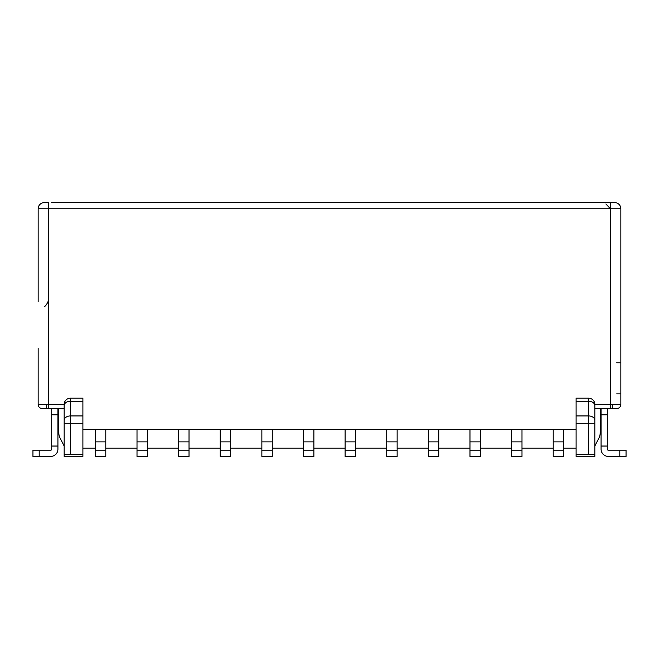 <?xml version="1.0" encoding="UTF-8"?>
<svg xmlns="http://www.w3.org/2000/svg" width="659" height="659" viewBox="0 0 659 659"><rect width="100%" height="100%" fill="white"/><g stroke="black" fill="none" stroke-linecap="round" stroke-linejoin="round"><path stroke-width="0.99" d="M620.844 300.759L620.844 208.796A6.244 6.244 -90.1 0 0 614.608 202.552L607.318 202.552M51.682 202.552L610.44 202.552L610.44 208.796L38.156 208.796A6.244 6.244 90.1 0 1 44.392 202.552L48.56 202.552L44.392 202.552A6.244 6.244 90.1 0 0 38.156 208.796L38.156 300.768M410.664 202.552L357.598 202.552M301.402 202.552L248.336 202.552M605.893 203.977L610.44 208.796L610.44 404.42L620.844 404.42A4.16 4.16 0 0 1 616.684 408.58L612.524 408.58L612.524 405.532M38.156 301.781L38.156 208.796M576.106 429.388L82.894 429.388M563.618 429.388L563.618 456.448L553.214 456.448L553.214 429.388M95.382 429.388L95.382 456.448L105.786 456.448L105.786 429.388M95.382 448.12L82.894 448.12M137.006 448.12L105.786 448.12M178.622 448.12L147.41 448.12M220.246 448.12L189.026 448.12M261.862 448.12L230.65 448.12M303.486 448.12L272.274 448.12M345.11 448.12L313.89 448.12M386.726 448.12L355.514 448.12M428.35 448.12L397.138 448.12M469.974 448.12L438.754 448.12M511.59 448.12L480.378 448.12M553.214 448.12L521.994 448.12M576.106 448.12L563.618 448.12M137.006 429.388L137.006 456.448L147.41 456.448L147.41 429.388M147.41 450.204L137.006 450.204M147.41 441.876L137.006 441.876M178.622 429.388L178.622 456.448L189.026 456.448L189.026 429.388M189.026 450.204L178.622 450.204M189.026 441.876L178.622 441.876M220.246 429.388L220.246 456.448L230.65 456.448L230.65 429.388M230.65 450.204L220.246 450.204M230.65 441.876L220.246 441.876M261.862 429.388L261.862 456.448L272.274 456.448L272.274 429.388M272.274 450.204L261.862 450.204M272.274 441.876L261.862 441.876M303.486 429.388L303.486 456.448L313.89 456.448L313.89 429.388M313.89 450.204L303.486 450.204M313.89 441.876L303.486 441.876M345.11 429.388L345.11 456.448L355.514 456.448L355.514 429.388M355.514 450.204L345.11 450.204M355.514 441.876L345.11 441.876M386.726 429.388L386.726 456.448L397.138 456.448L397.138 429.388M397.138 450.204L386.726 450.204M397.138 441.876L386.726 441.876M428.35 429.388L428.35 456.448L438.754 456.448L438.754 429.388M438.754 450.204L428.35 450.204M438.754 441.876L428.35 441.876M469.974 429.388L469.974 456.448L480.378 456.448L480.378 429.388M480.378 450.204L469.974 450.204M480.378 441.876L469.974 441.876M511.59 429.388L511.59 456.448L521.994 456.448L521.994 429.388M521.994 450.204L511.59 450.204M521.994 441.876L511.59 441.876M563.618 441.876L553.214 441.876M563.618 450.204L553.214 450.204M576.106 454.364L588.594 454.364L588.594 398.176L576.106 398.176L576.106 456.448L594.838 456.448L594.838 404.42L610.44 404.42L610.44 408.58L594.838 408.58L601.074 408.58L601.074 448.861M588.594 454.364L594.838 454.364M576.106 415.936L588.594 415.936A6.244 4.415 -0 0 1 594.838 420.351L594.838 404.42A6.244 6.244 -137.1 0 0 588.594 398.176M607.318 448.861L607.318 408.58L612.524 408.58M610.44 208.796L620.844 208.796L620.844 404.42A4.16 4.16 0 0 1 616.684 408.58L610.44 408.58M600.151 433.185L600.365 408.58L600.151 433.185A10.404 10.404 27 0 1 599.023 437.815L594.838 446.036M64.162 420.351A6.244 4.415 -0 0 1 70.406 415.936L82.894 415.936L82.894 456.448L64.162 456.448L64.162 404.42L64.162 423.292L70.406 423.292L70.406 454.364L82.894 454.364M82.894 415.936L82.894 398.176L70.406 398.176L70.406 401.224A6.244 4.415 180 0 0 64.162 405.639M64.162 454.364L70.406 454.364M57.926 448.861L57.926 449.158A7.282 7.282 0 0 1 50.636 456.448L32.95 456.448L32.95 450.204L50.636 450.204A1.038 1.038 0 0 0 51.682 449.158L51.682 408.58L42.316 408.58A4.16 4.16 0 0 1 38.156 404.42L38.156 362.796L38.156 404.42L64.162 404.42A6.244 6.244 0 0 1 70.406 398.176A6.244 6.244 0 0 0 64.162 404.42M46.476 405.532L46.476 408.58L42.316 408.58L64.162 408.58L57.926 408.58L57.926 449.158M38.156 362.796L38.156 348.232L38.156 362.796M48.56 300.364C47.16 303.815 45.776 305.891 44.392 306.608M64.162 446.036L59.977 437.815A10.404 10.404 -27 0 1 58.849 433.185L58.635 408.58M51.682 414.824L57.926 414.824M51.682 446.036L57.926 446.036M45.438 456.448L50.636 456.448L45.438 456.448M607.318 414.824L601.074 414.824M607.318 446.036L601.074 446.036M607.318 449.158A1.038 1.038 0 0 0 608.364 450.204L626.05 450.204L626.05 456.448L619.806 456.448L619.806 450.204M601.074 449.158A7.282 7.282 0 0 0 608.364 456.448L619.806 456.448M105.786 450.204L95.382 450.204M105.786 441.876L95.382 441.876M48.56 202.552L48.56 408.58M594.838 423.292L576.106 423.292M620.844 404.42A4.16 4.16 0 0 1 616.684 408.58M616.684 362.796L620.844 362.796M616.684 393.868L620.844 393.868M82.894 423.292L70.406 423.292L70.406 401.224L82.894 401.224M42.316 408.58A4.16 4.16 0 0 1 38.156 404.42M39.194 450.204L39.194 456.448M594.838 405.639A6.244 4.415 180 0 0 588.594 401.224L576.106 401.224M620.844 312.852L620.844 301.773M620.844 300.801L620.844 300.364M38.156 300.364L38.156 300.809"/></g></svg>
